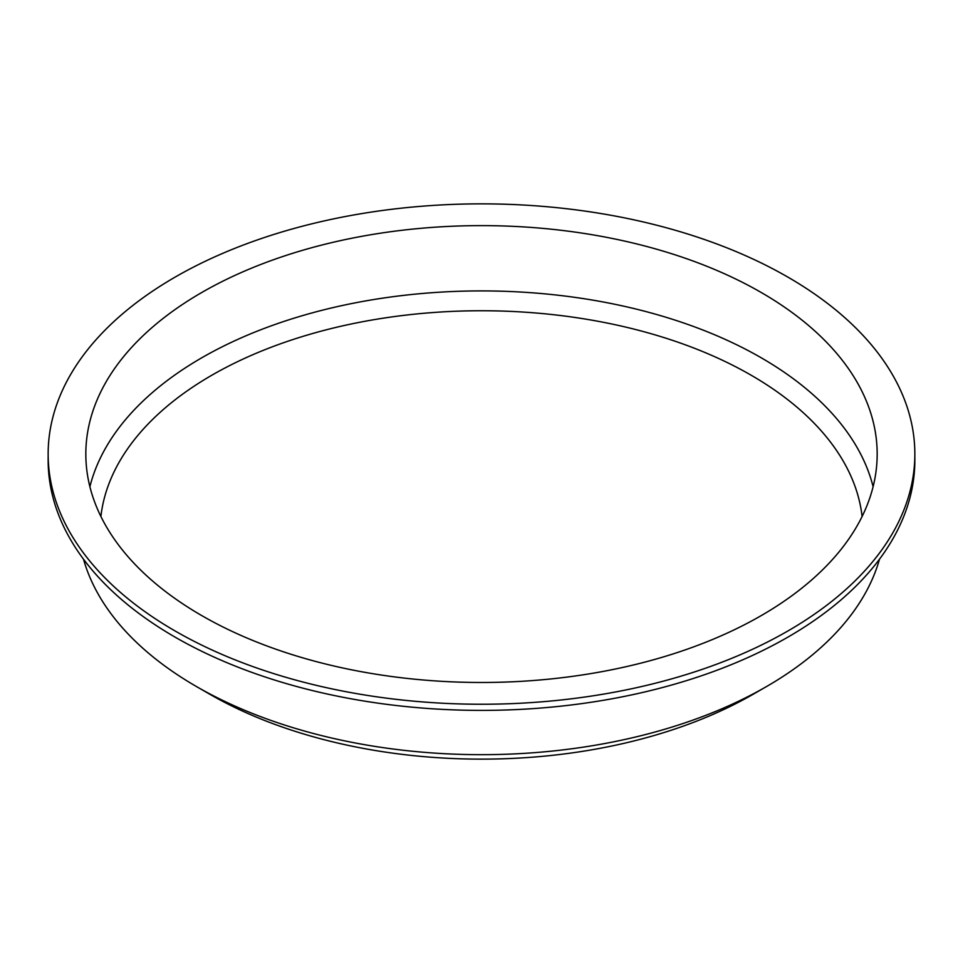 <?xml version="1.0" encoding="UTF-8"?>
<svg xmlns="http://www.w3.org/2000/svg" width="963" height="963" viewBox="0 0 963 963"><rect width="100%" height="100%" fill="white"/><g stroke="black" fill="none" stroke-linecap="round" stroke-linejoin="round"><path stroke-width="1.44" d="M83.504 559.178A403.208 232.793 0 0 0 196.392 686.499L209.573 694.106A384.55 222.02 0 0 0 209.585 694.118A384.55 222.02 0 0 0 753.427 694.106L766.608 686.499A403.208 232.793 0 0 0 879.496 559.178M862.102 516.481A381.432 220.214 0 0 0 481.5 310.748A381.432 220.214 0 0 0 100.898 516.481M873.104 486.7A395.673 228.436 0 0 0 481.5 290.91A395.673 228.436 0 0 0 89.896 486.7M201.724 615.574A395.673 228.436 0 0 0 632.92 665.096A395.673 228.436 0 0 0 877.173 454.055A395.673 228.436 0 0 0 481.5 225.619A395.673 228.436 0 0 0 85.827 454.055A395.673 228.436 0 0 0 201.724 615.574M175.073 630.958A433.35 250.187 0 0 0 647.341 685.199A433.35 250.187 0 0 0 914.85 454.055A433.35 250.187 0 0 0 481.5 203.855A433.35 250.187 0 0 0 48.15 454.055A433.35 250.187 0 0 0 175.073 630.958M48.15 454.055L48.15 460.206A433.35 250.187 0 0 0 175.073 637.121A433.35 250.187 0 0 0 647.341 691.35A433.35 250.187 0 0 0 914.85 460.206L914.85 454.055M209.585 694.118L196.392 686.499A403.208 232.793 0 0 0 766.608 686.499"/></g></svg>
